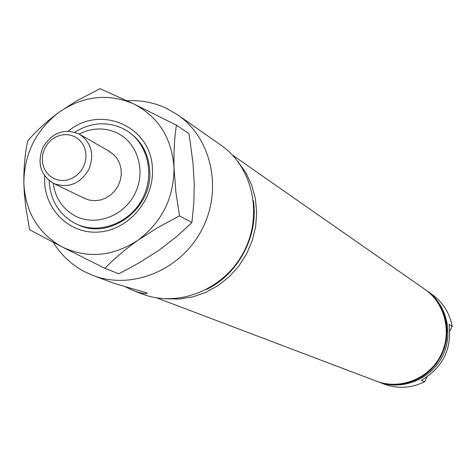 <?xml version="1.0" encoding="UTF-8"?>
<svg xmlns="http://www.w3.org/2000/svg" width="476" height="476" viewBox="0 0 476 476"><rect width="100%" height="100%" fill="white"/><g stroke="black" fill="none" stroke-linecap="round" stroke-linejoin="round"><path stroke-width="0.71" d="M377.337 381.508L384.192 384.12C397.841 389.017 411.312 388.237 424.604 381.782L421.278 380.354C442.716 367.722 451.998 349.063 449.142 324.376L452.2 326.34C449.552 312.791 442.728 302.046 431.726 294.12L425.699 289.932M378.331 381.901C401.524 390.855 430.114 379.854 441.996 357.095C454.092 334.455 447.059 304.634 426.579 290.533M156.788 297.887L376.337 381.145C399.638 390.142 428.37 379.08 440.312 356.209C452.468 333.45 445.405 303.48 424.83 289.313L232.282 154.932M390.189 384.245L398.823 384.346L407.385 382.966L415.631 380.14L423.319 375.945L430.227 370.501L436.147 363.962L440.907 356.518L444.37 348.39L446.428 339.816L447.029 331.04L446.161 322.329L443.846 313.922L440.157 306.074L435.207 299.005M53.199 183.224C55.335 198.236 62.761 209.19 75.47 216.098C95.831 226.624 123.873 216.169 134.934 193.637C146.299 171.259 137.743 142.723 117.025 132.929C104.595 127.306 91.981 127.675 79.177 134.036M74.78 132.179C90.517 122.516 106.404 121.225 122.433 128.294L126.616 130.597C147.893 143.573 155.241 174.799 142.366 198.861C129.758 223.06 99.823 234.597 77.106 224.345L74.952 223.321C58.798 214.331 50.206 200.099 49.183 180.636M53.241 242.332C61.124 255.088 71.638 264.912 84.776 271.79L93.058 275.467L114.067 283.381L147.078 292.966C147.227 294.382 143.157 293.793 134.863 291.211L126.045 287.147M165.904 298.809L179.41 299.041L192.905 296.857L205.989 292.294L218.252 285.487L229.325 276.633L238.869 265.995L246.58 253.892L252.22 240.707L255.63 226.826L256.701 212.689L255.404 198.718L251.798 185.343L245.991 172.966L238.178 161.941M206.513 289.503C238.44 274.128 258.7 235.769 253.393 200.729M134.863 291.211L142.401 294.055C178.571 307.972 224.136 289.521 243.575 252.31C263.347 215.271 252.893 167.243 221.007 145.216L177.834 114.942L166.433 108.302C154.04 102.501 140.932 99.996 127.092 100.793M93.058 275.467C131.709 290.354 180.636 270.338 201.628 230.158C222.976 190.168 211.915 138.468 177.834 114.942M452.2 326.34L449.88 330.998M427.014 376.944L424.604 381.782M108.141 150.702L113.776 154.611L117.257 158.776L119.738 163.708L121.088 169.164L121.255 174.882L120.214 180.588L118.024 186.003L114.787 190.864L110.658 194.94L105.845 198.034L100.573 199.991L95.105 200.723L89.702 200.2L84.353 198.314M44.94 148.054L43.096 152.933L42.299 158.044L42.59 163.131L43.959 167.939L46.339 172.241L49.605 175.805L53.609 178.458L58.143 180.065L62.981 180.547L67.878 179.869L72.596 178.06L76.892 175.222L80.539 171.491L83.365 167.052L85.216 162.132L86.001 156.985L85.686 151.868L84.288 147.036L81.872 142.746L78.57 139.194L74.542 136.57L70.002 135.005L65.17 134.565L60.291 135.273L55.609 137.094L51.354 139.932L47.737 143.645L44.94 148.054M88.697 169.742C79.813 184.081 68.116 188.639 53.598 183.421C40.365 175.085 36.842 163 43.03 147.161C52.437 132.221 64.617 127.913 79.563 134.25C91.654 142.854 94.694 154.682 88.697 169.742M68.342 131.138C100.769 103.78 152.6 127.003 152.433 170.069C153.623 200.396 128.609 229.593 99.585 231.967C70.567 234.787 45.018 210.624 44.601 180.797L44.696 175.906M77.106 224.345L78.052 224.761C109.641 240.416 152.35 208.881 149.797 171.295C148.762 153.665 141.33 140.277 127.497 131.138L126.616 130.597M176.453 125.129L133.815 103.97L100.103 88.679L76.368 101.019L59.197 112.14C46.583 121.493 36.111 131.061 27.775 140.842C25.044 153.111 23.735 167.118 23.836 182.861L24.3 193.024L25.662 206.53L29.595 229.735L62.338 247.026L104.934 268.333L118.839 273.807L139.474 262.657L159.228 250.078L176.947 236.352L191.929 222.512L179.494 215.896L175.9 192.125L174.008 167.927C173.645 151.85 174.46 137.588 176.453 125.129L188.853 133.589L189.954 140.117L193.018 163.482L194.22 183.474L193.881 202.359L191.929 222.512M104.934 268.333C113.734 259.117 124.712 249.763 137.879 240.279L158.318 227.26L179.494 215.896M62.338 247.026C38.145 233.389 25.317 212.004 23.836 182.861C24.193 153.623 35.98 130.049 59.197 112.14C83.437 95.741 108.308 93.016 133.815 103.97C158.532 116.87 171.931 138.189 174.008 167.927C173.966 197.968 161.923 222.09 137.879 240.279C112.794 256.606 87.614 258.855 62.338 247.026M84.621 198.444L53.598 183.421M109.462 151.404L79.563 134.25"/></g></svg>
